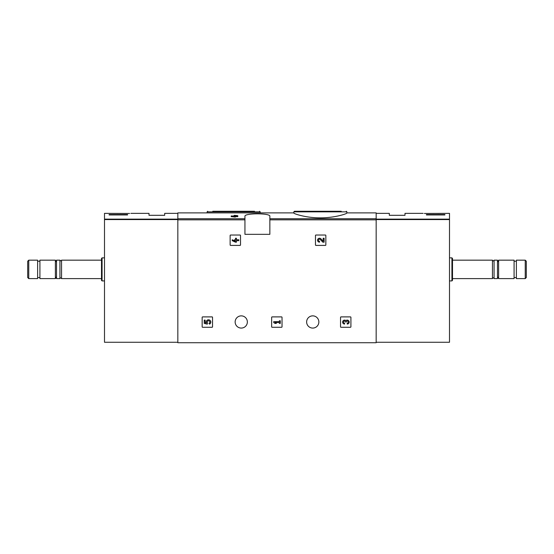 <?xml version="1.0" encoding="UTF-8"?>
<svg xmlns="http://www.w3.org/2000/svg" width="554" height="554" viewBox="0 0 554 554"><rect width="100%" height="100%" fill="white"/><g stroke="black" fill="none" stroke-linecap="round" stroke-linejoin="round"><path stroke-width="0.83" d="M293.835 213.041C293.537 213.692 306.071 217.944 320.344 217.861C334.637 217.951 347.171 213.692 346.88 213.041L346.88 211.85L293.835 211.85L293.835 213.041M234.508 215.949L233.525 215.949L234.508 215.319L237.798 215.707L237.798 216.642L235.429 216.642M237.798 215.949L235.429 215.949L235.429 217.064L231.219 216.642L231.219 215.949L234.508 216.379L234.508 217.064M244.944 218.747L244.944 234.335L269.853 234.335L269.853 216.309C270.788 213.006 244.03 213.006 244.944 216.309L244.944 218.747L177.834 218.747L177.834 212.888L293.835 212.888M346.88 212.888L376.166 212.888L376.166 342.725L177.834 342.725L177.834 218.747M230.139 235.492L230.139 244.944A0.464 0.464 0 0 0 230.602 245.408L240.055 245.408A0.464 0.464 0 0 0 240.519 244.944L240.519 235.492A0.464 0.464 0 0 0 240.055 235.028L230.602 235.028A0.464 0.464 0 0 0 230.139 235.492M315.468 235.492L315.468 244.944A0.464 0.464 0 0 0 315.925 245.408L325.385 245.408A0.464 0.464 0 0 0 325.842 244.944L325.842 235.492A0.464 0.464 0 0 0 325.385 235.028L315.925 235.028A0.464 0.464 0 0 0 315.468 235.492M271.647 317.359L271.647 326.812A0.464 0.464 0 0 0 272.111 327.276L281.564 327.276A0.464 0.464 0 0 0 282.028 326.812L282.028 317.359A0.464 0.464 0 0 0 281.564 316.895L272.111 316.895A0.464 0.464 0 0 0 271.647 317.359M340.537 317.359L340.537 326.812A0.464 0.464 0 0 0 340.994 327.276L350.453 327.276A0.464 0.464 0 0 0 350.911 326.812L350.911 317.359A0.464 0.464 0 0 0 350.453 316.895L340.994 316.895A0.464 0.464 0 0 0 340.537 317.359M202.162 317.359L202.162 326.812A0.464 0.464 0 0 0 202.626 327.276L212.078 327.276A0.464 0.464 0 0 0 212.542 326.812L212.542 317.359A0.464 0.464 0 0 0 212.078 316.895L202.626 316.895A0.464 0.464 0 0 0 202.162 317.359M235.145 321.971A6.115 6.115 0 0 1 244.307 316.68A6.115 6.115 0 0 1 244.307 327.262A6.115 6.115 0 0 1 235.145 321.971M306.632 321.971A6.115 6.115 0 0 1 315.801 316.68A6.115 6.115 0 0 1 315.801 327.262A6.115 6.115 0 0 1 306.632 321.971M234.508 216.115L231.219 215.949M235.429 216.379L234.508 216.379M341.222 211.275L294.409 211.275L293.835 211.85M254.515 211.275L212.778 211.275M204.239 320.115L204.239 323.397L207.272 324.152L207.591 323.024A1.316 1.316 0 0 1 207.715 321.036A1.316 1.316 0 0 1 209.661 321.452A1.316 1.316 0 0 1 208.969 323.314L209.551 324.138A2.299 2.299 0 0 0 210.589 321.098A2.299 2.299 0 0 0 207.57 319.99A2.299 2.299 0 0 0 206.393 322.982L205.16 322.677L205.16 320.115L204.239 320.115M345.897 320.614A1.974 1.974 0 0 1 349.055 321.382A1.974 1.974 0 0 1 347.213 324.055L347.213 323.134A1.053 1.053 0 0 0 347.739 321.175A0.921 0.921 0 0 0 346.361 321.971L345.44 321.971A0.921 0.921 0 0 0 344.055 321.175A1.053 1.053 0 0 0 344.581 323.134L344.581 324.055A1.974 1.974 0 0 1 342.739 321.382A1.974 1.974 0 0 1 345.897 320.614M273.724 321.625L273.724 322.546L275.04 323.397L276.356 323.397L275.04 322.546L279.375 322.546L279.375 323.397L280.296 323.397L280.296 320.773L279.375 320.773L279.375 321.625L273.724 321.625M323.197 241.219L320.946 238.857A1.974 1.974 0 0 0 317.705 239.439A1.974 1.974 0 0 0 319.513 242.188L319.513 241.267A1.053 1.053 0 0 1 318.55 239.799A1.053 1.053 0 0 1 320.274 239.494L322.844 242.188L324.118 242.188L324.118 238.248L323.197 238.248L323.197 241.219M232.216 239.757L232.216 240.678L235.498 242.188L236.419 242.188L236.419 240.678L238.788 240.678L238.788 239.757L236.419 239.757L236.419 238.248L235.498 238.248L235.498 239.757L234.515 239.757L234.515 240.678L235.498 240.678L235.498 241.267L232.216 239.757M129.622 213.463C131.305 213.325 131.305 213.325 129.622 213.463C131.305 213.325 131.305 213.325 129.622 213.463L104.498 213.352L104.498 342.268L177.834 342.268M127.558 214.945L109.11 214.945L109.11 214.537L127.558 214.537L127.558 214.945L127.558 214.537M130.889 213.352L149.005 213.352L149.005 215.312L164.69 215.312L164.69 213.352L177.834 213.352M28.76 260.165L27.7 261.225L27.7 277.554L28.76 278.614L37.617 278.614L37.617 260.165L28.76 260.165L28.76 278.614M39.923 260.165L39.923 278.614L55.372 278.614L55.372 260.165L39.923 260.165M61.542 278.614L61.542 260.165C61.349 261.079 60.808 261.079 59.929 260.165L56.529 260.165L56.529 278.614L59.929 278.614C60.178 277.658 60.718 277.658 61.542 278.614L101.5 278.614M59.929 260.165L59.929 278.614M102.075 280.92L102.075 257.859L101.5 258.434L101.5 280.345L102.075 280.92L104.498 280.92M109.11 214.945L109.11 214.537M424.378 213.463C422.695 213.325 422.695 213.325 424.378 213.463L449.502 213.352L449.502 342.268L376.166 342.268M439.454 213.359L437.999 213.463M444.89 214.537L444.89 214.945L444.89 214.537L426.441 214.537L426.441 214.945L444.89 214.945M376.166 213.352L389.31 213.352L389.31 215.312L404.995 215.312L404.995 213.352L423.111 213.352M525.24 278.614L526.3 277.554L526.3 261.225L525.24 260.165L516.383 260.165L516.383 278.614L525.24 278.614L525.24 260.165M514.077 269.389L514.077 260.165L498.628 260.165L498.628 278.614L514.077 278.614L514.077 269.389M492.458 260.165L492.458 278.614C492.998 277.575 493.531 277.575 494.071 278.614L497.471 278.614L497.471 260.165L494.071 260.165C493.531 261.204 492.998 261.204 492.458 260.165L452.5 260.165M494.071 278.614L494.071 260.165M451.925 257.859L451.925 280.92L452.5 280.345L452.5 258.434L451.925 257.859L449.502 257.859M426.441 214.945L426.441 214.537M376.166 218.747L269.853 218.747M244.944 219.841L177.834 219.841M376.166 219.841L269.853 219.841M260.165 212.888L260.165 211.85L207.12 211.85L207.12 212.888M177.834 219.135L104.498 219.135M177.834 219.571L104.498 219.571M376.166 219.135L449.502 219.135M376.166 219.571L449.502 219.571M346.88 211.85L346.298 211.275M260.165 211.85L259.591 211.275M207.12 211.85L207.702 211.275M37.617 277.575L39.923 277.575M37.617 261.204L39.923 261.204M56.529 262.16L55.372 260.165M56.529 276.619L55.372 278.614M61.542 260.165L101.5 260.165M102.075 257.859L104.498 257.859M516.383 261.204L514.077 261.204M516.383 277.575L514.077 277.575M497.471 276.619L498.628 278.614M497.471 262.16L498.628 260.165M492.458 278.614L452.5 278.614M451.925 280.92L449.502 280.92"/></g></svg>
